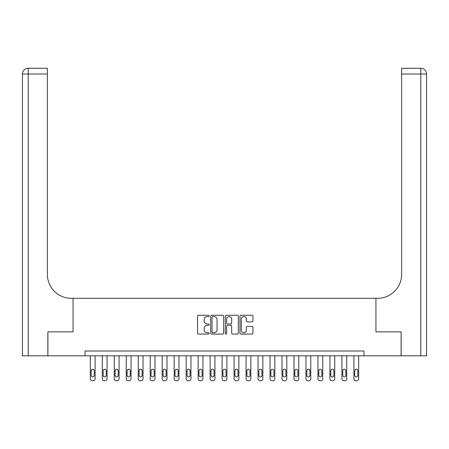 <?xml version="1.0" encoding="UTF-8"?>
<svg xmlns="http://www.w3.org/2000/svg" width="449" height="449" viewBox="0 0 449 449"><rect width="100%" height="100%" fill="white"/><g stroke="black" fill="none" stroke-linecap="round" stroke-linejoin="round"><path stroke-width="0.67" d="M209.167 315.911A0.657 0.657 0 0 0 208.504 315.254L198.509 315.254A0.943 0.943 0 0 0 197.571 316.197L197.571 333.13A0.943 0.943 0 0 0 198.509 334.073L208.504 334.073A0.657 0.657 0 0 0 209.167 333.411A0.657 0.657 0 0 0 208.504 332.754L207.214 332.754A3.008 3.008 0 0 1 204.2 329.746L204.2 328.331A3.008 3.008 0 0 1 207.214 325.323L208.504 325.323A0.657 0.657 0 0 0 209.167 324.661A0.657 0.657 0 0 0 208.504 324.004L207.214 324.004A3.008 3.008 0 0 1 204.2 320.996L204.2 319.581A3.008 3.008 0 0 1 207.214 316.573L208.504 316.573A0.657 0.657 0 0 0 209.167 315.911M251.996 321.888A0.943 0.943 0 0 0 252.939 320.945L252.939 316.197A0.943 0.943 0 0 0 251.996 315.254L240.894 315.254A0.943 0.943 0 0 0 239.951 316.197L239.951 333.13A0.943 0.943 0 0 0 240.894 334.073L251.996 334.073A0.943 0.943 0 0 0 252.939 333.13L252.939 327.388A0.943 0.943 0 0 0 251.996 326.451L247.242 326.451A0.943 0.943 0 0 0 246.305 327.388L246.305 330.24A2.514 2.514 0 0 1 243.785 332.754A2.514 2.514 0 0 1 241.27 330.24L241.27 319.087A2.514 2.514 0 0 1 243.785 316.573A2.514 2.514 0 0 1 246.305 319.087L246.305 320.945A0.943 0.943 0 0 0 247.242 321.888L251.996 321.888M85.041 355.816L47.897 355.816L47.897 331.85L73.058 331.85L73.058 298.304L375.942 298.304L375.942 331.85L375.942 298.304L377.665 298.304A23.96 23.96 0 0 0 401.631 274.339L401.631 68.265L420.797 68.265A5.753 5.753 0 0 1 426.55 74.018L426.55 355.816L401.148 355.816L401.148 331.85L375.942 331.85L401.103 331.85L401.103 355.816L363.959 355.816L363.959 351.023L85.041 351.023L85.041 355.816L363.959 355.816M223.675 316.197A0.943 0.943 0 0 0 222.738 315.254L211.636 315.254A0.943 0.943 0 0 0 210.693 316.197L210.693 333.13A0.943 0.943 0 0 0 211.636 334.073L222.738 334.073A0.943 0.943 0 0 0 223.675 333.13L223.675 316.197M226.262 315.254L237.364 315.254A0.943 0.943 0 0 1 238.307 316.197L238.307 333.13A0.943 0.943 0 0 1 237.364 334.073L232.616 334.073A0.943 0.943 0 0 1 231.673 333.13L231.673 326.26A0.943 0.943 0 0 0 230.735 325.323L227.581 325.323A0.943 0.943 0 0 0 226.638 326.26L226.638 333.411A0.657 0.657 0 0 1 225.982 334.073A0.657 0.657 0 0 1 225.325 333.411L225.325 316.197A0.943 0.943 0 0 1 226.262 315.254M212.669 316.573A0.657 0.657 0 0 0 212.012 317.23L212.012 332.097A0.657 0.657 0 0 0 212.669 332.754L214.033 332.754A3.008 3.008 0 0 0 217.047 329.746L217.047 319.581A3.008 3.008 0 0 0 214.033 316.573L212.669 316.573M231.673 319.132A2.514 2.514 0 0 0 229.158 316.618A2.514 2.514 0 0 0 226.638 319.132L226.638 323.061A0.943 0.943 0 0 0 227.581 324.004L230.735 324.004A0.943 0.943 0 0 0 231.673 323.061L231.673 319.132M95.104 355.816L95.104 378.816A1.919 1.919 0 0 1 93.184 380.735L92.23 380.735A1.919 1.919 0 0 1 90.311 378.816L90.311 355.816M94.239 375.364L94.239 370.767A1.532 1.532 0 0 0 92.707 369.23A1.532 1.532 0 0 0 91.175 370.767L91.175 375.364A1.532 1.532 0 0 0 92.707 376.902A1.532 1.532 0 0 0 94.239 375.364M107.087 355.816L107.087 378.816A1.919 1.919 0 0 1 105.167 380.735L104.207 380.735A1.919 1.919 0 0 1 102.293 378.816L102.293 355.816M106.222 375.364L106.222 370.767A1.532 1.532 0 0 0 104.69 369.23A1.532 1.532 0 0 0 103.158 370.767L103.158 375.364A1.532 1.532 0 0 0 104.69 376.902A1.532 1.532 0 0 0 106.222 375.364M119.064 355.816L119.064 378.816A1.919 1.919 0 0 1 117.15 380.735L116.19 380.735A1.919 1.919 0 0 1 114.276 378.816L114.276 355.816M118.205 375.364L118.205 370.767A1.532 1.532 0 0 0 116.667 369.23A1.532 1.532 0 0 0 115.135 370.767L115.135 375.364A1.532 1.532 0 0 0 116.667 376.902A1.532 1.532 0 0 0 118.205 375.364M131.046 355.816L131.046 378.816A1.919 1.919 0 0 1 129.132 380.735L128.173 380.735A1.919 1.919 0 0 1 126.253 378.816L126.253 355.816M130.182 375.364L130.182 370.767A1.532 1.532 0 0 0 128.65 369.23A1.532 1.532 0 0 0 127.118 370.767L127.118 375.364A1.532 1.532 0 0 0 128.65 376.902A1.532 1.532 0 0 0 130.182 375.364M143.029 355.816L143.029 378.816A1.919 1.919 0 0 1 141.109 380.735L140.155 380.735A1.919 1.919 0 0 1 138.236 378.816L138.236 355.816M142.165 375.364L142.165 370.767A1.532 1.532 0 0 0 140.632 369.23A1.532 1.532 0 0 0 139.1 370.767L139.1 375.364A1.532 1.532 0 0 0 140.632 376.902A1.532 1.532 0 0 0 142.165 375.364M47.852 331.85L73.058 331.85L73.058 298.304L71.335 298.304A23.96 23.96 0 0 1 47.37 274.339L47.37 74.018L28.203 74.018L28.203 355.816L47.852 355.816L47.852 331.85M28.203 355.816L22.45 355.816L22.45 74.018A5.753 5.753 0 0 1 28.203 68.265L47.37 68.265L47.37 74.018M47.37 68.265L28.203 68.265A5.753 5.753 0 0 0 22.45 74.018L28.203 74.018L28.203 68.265M71.335 298.304A23.96 23.96 0 0 1 47.37 274.339M401.631 68.265L420.797 68.265L419.36 68.265L420.797 68.265L420.797 74.018L401.631 74.018M377.665 298.304A23.96 23.96 0 0 0 401.631 274.339M155.012 355.816L155.012 378.816A1.919 1.919 0 0 1 153.092 380.735L152.132 380.735A1.919 1.919 0 0 1 150.219 378.816L150.219 355.816M154.147 375.364L154.147 370.767A1.532 1.532 0 0 0 152.615 369.23A1.532 1.532 0 0 0 151.077 370.767L151.077 375.364A1.532 1.532 0 0 0 152.615 376.902A1.532 1.532 0 0 0 154.147 375.364M166.989 355.816L166.989 378.816A1.919 1.919 0 0 1 165.075 380.735L164.115 380.735A1.919 1.919 0 0 1 162.196 378.816L162.196 355.816M166.13 375.364L166.13 370.767A1.532 1.532 0 0 0 164.592 369.23A1.532 1.532 0 0 0 163.06 370.767L163.06 375.364A1.532 1.532 0 0 0 164.592 376.902A1.532 1.532 0 0 0 166.13 375.364M178.971 355.816L178.971 378.816A1.919 1.919 0 0 1 177.052 380.735L176.098 380.735A1.919 1.919 0 0 1 174.178 378.816L174.178 355.816M178.107 375.364L178.107 370.767A1.532 1.532 0 0 0 176.575 369.23A1.532 1.532 0 0 0 175.043 370.767L175.043 375.364A1.532 1.532 0 0 0 176.575 376.902A1.532 1.532 0 0 0 178.107 375.364M190.954 355.816L190.954 378.816A1.919 1.919 0 0 1 189.035 380.735L188.075 380.735A1.919 1.919 0 0 1 186.161 378.816L186.161 355.816M190.09 375.364L190.09 370.767A1.532 1.532 0 0 0 188.558 369.23A1.532 1.532 0 0 0 187.025 370.767L187.025 375.364A1.532 1.532 0 0 0 188.558 376.902A1.532 1.532 0 0 0 190.09 375.364M202.931 355.816L202.931 378.816A1.919 1.919 0 0 1 201.017 380.735L200.058 380.735A1.919 1.919 0 0 1 198.144 378.816L198.144 355.816M202.072 375.364L202.072 370.767A1.532 1.532 0 0 0 200.54 369.23A1.532 1.532 0 0 0 199.002 370.767L199.002 375.364A1.532 1.532 0 0 0 200.54 376.902A1.532 1.532 0 0 0 202.072 375.364M214.914 355.816L214.914 378.816A1.919 1.919 0 0 1 213 380.735L212.04 380.735A1.919 1.919 0 0 1 210.121 378.816L210.121 355.816M214.055 375.364L214.055 370.767A1.532 1.532 0 0 0 212.517 369.23A1.532 1.532 0 0 0 210.985 370.767L210.985 375.364A1.532 1.532 0 0 0 212.517 376.902A1.532 1.532 0 0 0 214.055 375.364M226.897 355.816L226.897 378.816A1.919 1.919 0 0 1 224.977 380.735L224.023 380.735A1.919 1.919 0 0 1 222.103 378.816L222.103 355.816M226.032 375.364L226.032 370.767A1.532 1.532 0 0 0 224.5 369.23A1.532 1.532 0 0 0 222.968 370.767L222.968 375.364A1.532 1.532 0 0 0 224.5 376.902A1.532 1.532 0 0 0 226.032 375.364M238.879 355.816L238.879 378.816A1.919 1.919 0 0 1 236.96 380.735L236 380.735A1.919 1.919 0 0 1 234.086 378.816L234.086 355.816M238.015 375.364L238.015 370.767A1.532 1.532 0 0 0 236.483 369.23A1.532 1.532 0 0 0 234.945 370.767L234.945 375.364A1.532 1.532 0 0 0 236.483 376.902A1.532 1.532 0 0 0 238.015 375.364M250.856 355.816L250.856 378.816A1.919 1.919 0 0 1 248.942 380.735L247.983 380.735A1.919 1.919 0 0 1 246.069 378.816L246.069 355.816M249.998 375.364L249.998 370.767A1.532 1.532 0 0 0 248.46 369.23A1.532 1.532 0 0 0 246.928 370.767L246.928 375.364A1.532 1.532 0 0 0 248.46 376.902A1.532 1.532 0 0 0 249.998 375.364M262.839 355.816L262.839 378.816A1.919 1.919 0 0 1 260.925 380.735L259.965 380.735A1.919 1.919 0 0 1 258.046 378.816L258.046 355.816M261.975 375.364L261.975 370.767A1.532 1.532 0 0 0 260.442 369.23A1.532 1.532 0 0 0 258.91 370.767L258.91 375.364A1.532 1.532 0 0 0 260.442 376.902A1.532 1.532 0 0 0 261.975 375.364M274.822 355.816L274.822 378.816A1.919 1.919 0 0 1 272.902 380.735L271.948 380.735A1.919 1.919 0 0 1 270.029 378.816L270.029 355.816M273.957 375.364L273.957 370.767A1.532 1.532 0 0 0 272.425 369.23A1.532 1.532 0 0 0 270.893 370.767L270.893 375.364A1.532 1.532 0 0 0 272.425 376.902A1.532 1.532 0 0 0 273.957 375.364M286.804 355.816L286.804 378.816A1.919 1.919 0 0 1 284.885 380.735L283.925 380.735A1.919 1.919 0 0 1 282.011 378.816L282.011 355.816M285.94 375.364L285.94 370.767A1.532 1.532 0 0 0 284.408 369.23A1.532 1.532 0 0 0 282.87 370.767L282.87 375.364A1.532 1.532 0 0 0 284.408 376.902A1.532 1.532 0 0 0 285.94 375.364M298.781 355.816L298.781 378.816A1.919 1.919 0 0 1 296.868 380.735L295.908 380.735A1.919 1.919 0 0 1 293.988 378.816L293.988 355.816M297.923 375.364L297.923 370.767A1.532 1.532 0 0 0 296.385 369.23A1.532 1.532 0 0 0 294.853 370.767L294.853 375.364A1.532 1.532 0 0 0 296.385 376.902A1.532 1.532 0 0 0 297.923 375.364M310.764 355.816L310.764 378.816A1.919 1.919 0 0 1 308.845 380.735L307.891 380.735A1.919 1.919 0 0 1 305.971 378.816L305.971 355.816M309.9 375.364L309.9 370.767A1.532 1.532 0 0 0 308.368 369.23A1.532 1.532 0 0 0 306.835 370.767L306.835 375.364A1.532 1.532 0 0 0 308.368 376.902A1.532 1.532 0 0 0 309.9 375.364M322.747 355.816L322.747 378.816A1.919 1.919 0 0 1 320.827 380.735L319.868 380.735A1.919 1.919 0 0 1 317.954 378.816L317.954 355.816M321.882 375.364L321.882 370.767A1.532 1.532 0 0 0 320.35 369.23A1.532 1.532 0 0 0 318.818 370.767L318.818 375.364A1.532 1.532 0 0 0 320.35 376.902A1.532 1.532 0 0 0 321.882 375.364M334.724 355.816L334.724 378.816A1.919 1.919 0 0 1 332.81 380.735L331.85 380.735A1.919 1.919 0 0 1 329.936 378.816L329.936 355.816M333.865 375.364L333.865 370.767A1.532 1.532 0 0 0 332.333 369.23A1.532 1.532 0 0 0 330.795 370.767L330.795 375.364A1.532 1.532 0 0 0 332.333 376.902A1.532 1.532 0 0 0 333.865 375.364M346.707 355.816L346.707 378.816A1.919 1.919 0 0 1 344.793 380.735L343.833 380.735A1.919 1.919 0 0 1 341.914 378.816L341.914 355.816M345.842 375.364L345.842 370.767A1.532 1.532 0 0 0 344.31 369.23A1.532 1.532 0 0 0 342.778 370.767L342.778 375.364A1.532 1.532 0 0 0 344.31 376.902A1.532 1.532 0 0 0 345.842 375.364M358.689 355.816L358.689 378.816A1.919 1.919 0 0 1 356.77 380.735L355.816 380.735A1.919 1.919 0 0 1 353.896 378.816L353.896 355.816M357.825 375.364L357.825 370.767A1.532 1.532 0 0 0 356.293 369.23A1.532 1.532 0 0 0 354.761 370.767L354.761 375.364A1.532 1.532 0 0 0 356.293 376.902A1.532 1.532 0 0 0 357.825 375.364M420.797 355.816L420.797 74.018L426.55 74.018"/></g></svg>
